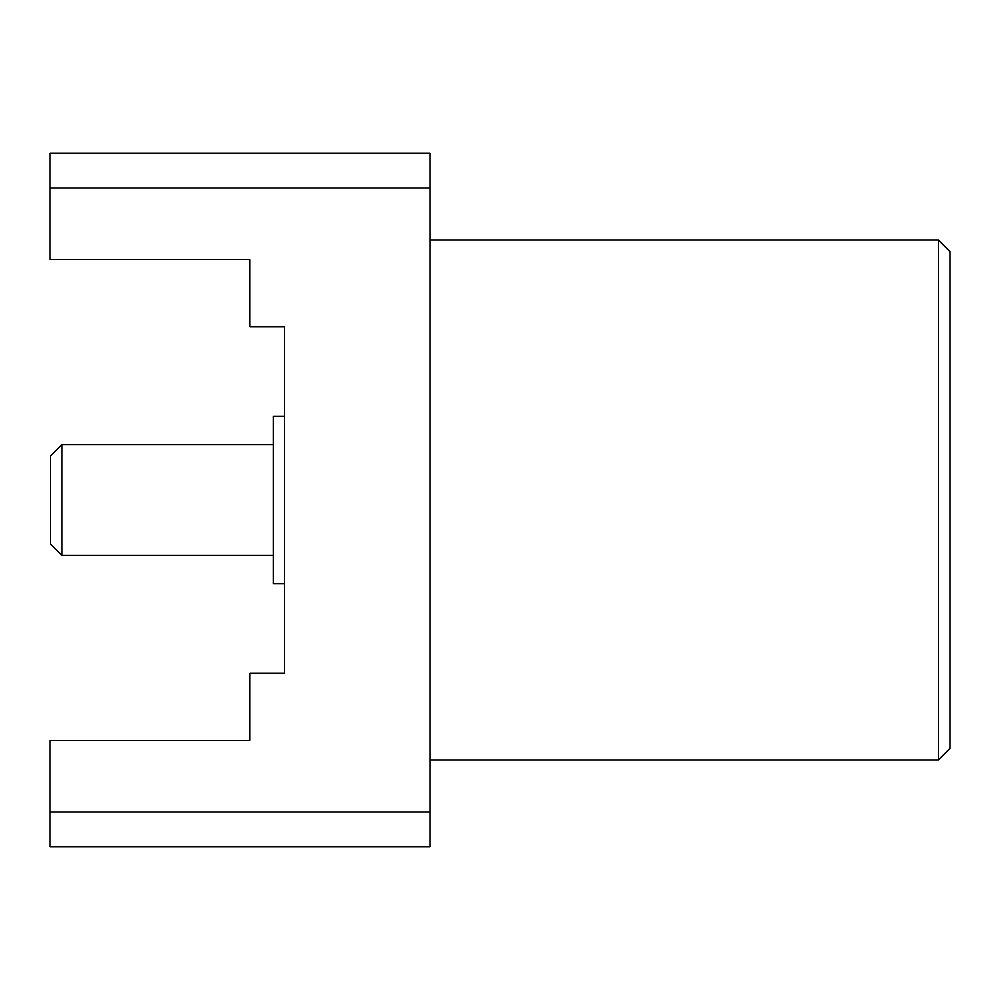 <?xml version="1.0" encoding="UTF-8"?>
<svg xmlns="http://www.w3.org/2000/svg" width="1000" height="1000" viewBox="0 0 1000 1000"><rect width="100%" height="100%" fill="white"/><g stroke="black" fill="none" stroke-linecap="round" stroke-linejoin="round"><path stroke-width="1.5" d="M273.438 555.462L61.975 555.462L61.975 444.538L273.438 444.538M61.975 555.462L50.412 543.913L50.412 456.087L61.975 444.538M284.413 583.775L273.438 583.775L273.438 416.225L284.413 416.225M938.45 240L938.45 760L950 748.438L950 251.562L938.45 240L430.012 240M50 812L430.012 812L430.012 846.663L50 846.663L50 740.35L249.913 740.35L249.913 673.325L284.413 673.325L284.413 326.675L284.413 673.325M430.012 812L430.012 153.338L50 153.338L50 259.65L249.913 259.65L249.913 326.675L284.413 326.675M430.012 188L50 188M938.45 760L430.012 760"/></g></svg>
